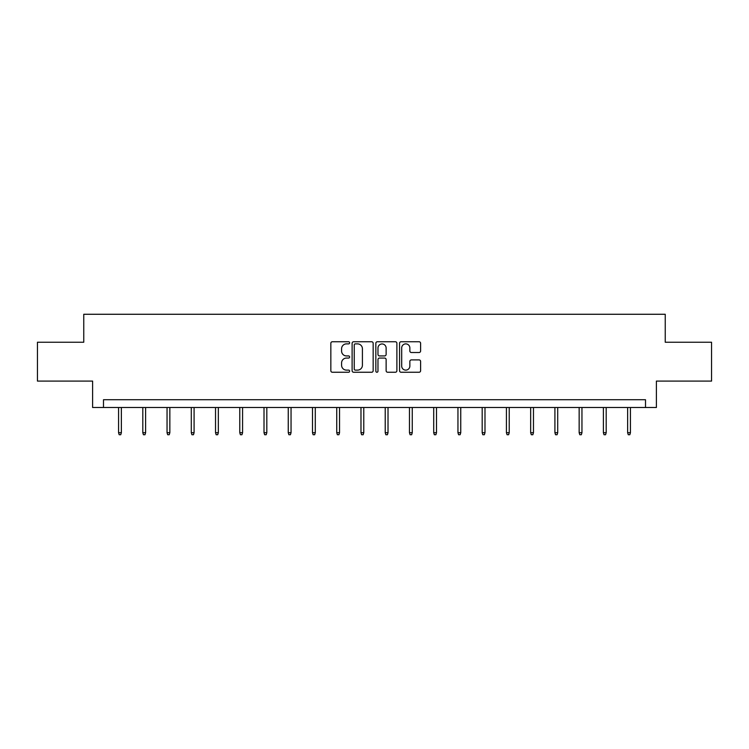 <?xml version="1.0" encoding="UTF-8"?>
<svg xmlns="http://www.w3.org/2000/svg" width="749" height="749" viewBox="0 0 749 749"><rect width="100%" height="100%" fill="white"/><g stroke="black" fill="none" stroke-linecap="round" stroke-linejoin="round"><path stroke-width="1.12" d="M349.633 342.817A1.067 1.067 0 0 0 348.566 341.75L332.359 341.75A1.526 1.526 0 0 0 330.843 343.276L330.843 370.727A1.526 1.526 0 0 0 332.359 372.253L348.566 372.253A1.067 1.067 0 0 0 349.633 371.186A1.067 1.067 0 0 0 348.566 370.118L346.469 370.118A4.878 4.878 0 0 1 341.591 365.24L341.591 362.947A4.878 4.878 0 0 1 346.469 358.069L348.566 358.069A1.067 1.067 0 0 0 349.633 357.001A1.067 1.067 0 0 0 348.566 355.934L346.469 355.934A4.878 4.878 0 0 1 341.591 351.056L341.591 348.762A4.878 4.878 0 0 1 346.469 343.885L348.566 343.885A1.067 1.067 0 0 0 349.633 342.817M419.075 352.507A1.526 1.526 0 0 0 420.601 350.981L420.601 343.276A1.526 1.526 0 0 0 419.075 341.75L401.08 341.75A1.526 1.526 0 0 0 399.554 343.276L399.554 370.727A1.526 1.526 0 0 0 401.08 372.253L419.075 372.253A1.526 1.526 0 0 0 420.601 370.727L420.601 361.43A1.526 1.526 0 0 0 419.075 359.904L411.37 359.904A1.526 1.526 0 0 0 409.853 361.43L409.853 366.036A4.082 4.082 0 0 1 405.771 370.118A4.082 4.082 0 0 1 401.689 366.036L401.689 347.967A4.082 4.082 0 0 1 405.771 343.885A4.082 4.082 0 0 1 409.853 347.967L409.853 350.981A1.526 1.526 0 0 0 411.37 352.507L419.075 352.507M645.507 407.503L656.386 407.503L656.386 381.091L711.55 381.091L711.55 342.237L665.243 342.237L665.243 314.271L83.757 314.271L83.757 342.237L37.45 342.237L37.45 381.091L92.614 381.091L92.614 407.503L645.507 407.503L645.507 399.732L103.493 399.732L103.493 407.503M373.161 343.276A1.526 1.526 0 0 0 371.644 341.75L353.64 341.75A1.526 1.526 0 0 0 352.114 343.276L352.114 370.727A1.526 1.526 0 0 0 353.64 372.253L371.644 372.253A1.526 1.526 0 0 0 373.161 370.727L373.161 343.276M377.356 341.75L395.36 341.75A1.526 1.526 0 0 1 396.886 343.276L396.886 370.727A1.526 1.526 0 0 1 395.36 372.253L387.654 372.253A1.526 1.526 0 0 1 386.128 370.727L386.128 359.595A1.526 1.526 0 0 0 384.602 358.069L379.5 358.069A1.526 1.526 0 0 0 377.973 359.595L377.973 371.186A1.067 1.067 0 0 1 376.906 372.253A1.067 1.067 0 0 1 375.839 371.186L375.839 343.276A1.526 1.526 0 0 1 377.356 341.75M355.316 343.885A1.067 1.067 0 0 0 354.249 344.952L354.249 369.051A1.067 1.067 0 0 0 355.316 370.118L357.535 370.118A4.878 4.878 0 0 0 362.413 365.24L362.413 348.762A4.878 4.878 0 0 0 357.535 343.885L355.316 343.885M386.128 348.042A4.082 4.082 0 0 0 382.046 343.96A4.082 4.082 0 0 0 377.973 348.042L377.973 354.408A1.526 1.526 0 0 0 379.5 355.934L384.602 355.934A1.526 1.526 0 0 0 386.128 354.408L386.128 348.042M121.366 432.707L120.739 434.729L119.185 434.729L118.567 432.707L121.366 432.707L121.366 407.503M118.567 432.707L118.567 407.503M145.606 432.707L144.978 434.729L143.433 434.729L142.806 432.707L145.606 432.707L145.606 407.503M142.806 432.707L142.806 407.503M169.845 432.707L169.227 434.729L167.673 434.729L167.046 432.707L169.845 432.707L169.845 407.503M167.046 432.707L167.046 407.503M194.085 432.707L193.467 434.729L191.913 434.729L191.295 432.707L194.085 432.707L194.085 407.503M191.295 432.707L191.295 407.503M218.333 432.707L217.706 434.729L216.152 434.729L215.534 432.707L218.333 432.707L218.333 407.503M215.534 432.707L215.534 407.503M242.573 432.707L241.946 434.729L240.392 434.729L239.774 432.707L242.573 432.707L242.573 407.503M239.774 432.707L239.774 407.503M266.813 432.707L266.195 434.729L264.64 434.729L264.013 432.707L266.813 432.707L266.813 407.503M264.013 432.707L264.013 407.503M291.052 432.707L290.434 434.729L288.88 434.729L288.253 432.707L291.052 432.707L291.052 407.503M288.253 432.707L288.253 407.503M315.292 432.707L314.674 434.729L313.119 434.729L312.502 432.707L315.292 432.707L315.292 407.503M312.502 432.707L312.502 407.503M339.54 432.707L338.913 434.729L337.359 434.729L336.741 432.707L339.54 432.707L339.54 407.503M336.741 432.707L336.741 407.503M363.78 432.707L363.153 434.729L361.598 434.729L360.981 432.707L363.78 432.707L363.78 407.503M360.981 432.707L360.981 407.503M388.019 432.707L387.402 434.729L385.847 434.729L385.22 432.707L388.019 432.707L388.019 407.503M385.22 432.707L385.22 407.503M412.259 432.707L411.641 434.729L410.087 434.729L409.46 432.707L412.259 432.707L412.259 407.503M409.46 432.707L409.46 407.503M436.498 432.707L435.881 434.729L434.326 434.729L433.708 432.707L436.498 432.707L436.498 407.503M433.708 432.707L433.708 407.503M460.747 432.707L460.12 434.729L458.566 434.729L457.948 432.707L460.747 432.707L460.747 407.503M457.948 432.707L457.948 407.503M484.987 432.707L484.36 434.729L482.805 434.729L482.187 432.707L484.987 432.707L484.987 407.503M482.187 432.707L482.187 407.503M509.226 432.707L508.608 434.729L507.054 434.729L506.427 432.707L509.226 432.707L509.226 407.503M506.427 432.707L506.427 407.503M533.466 432.707L532.848 434.729L531.294 434.729L530.666 432.707L533.466 432.707L533.466 407.503M530.666 432.707L530.666 407.503M557.705 432.707L557.087 434.729L555.533 434.729L554.915 432.707L557.705 432.707L557.705 407.503M554.915 432.707L554.915 407.503M581.954 432.707L581.327 434.729L579.773 434.729L579.155 432.707L581.954 432.707L581.954 407.503M579.155 432.707L579.155 407.503M606.194 432.707L605.567 434.729L604.022 434.729L603.394 432.707L606.194 432.707L606.194 407.503M603.394 432.707L603.394 407.503M630.433 432.707L629.815 434.729L628.261 434.729L627.634 432.707L630.433 432.707L630.433 407.503M627.634 432.707L627.634 407.503"/></g></svg>
